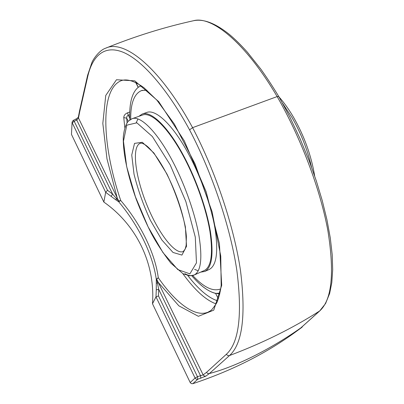 <?xml version="1.0" encoding="UTF-8"?>
<svg xmlns="http://www.w3.org/2000/svg" width="404" height="404" viewBox="0 0 404 404"><rect width="100%" height="100%" fill="white"/><g stroke="black" fill="none" stroke-linecap="round" stroke-linejoin="round"><path stroke-width="0.61" d="M278.805 96.576L277.154 96.576L192.587 127.659C215.529 171.235 234.148 226.932 240.521 270.801C246.071 315.681 242.405 343.925 229.523 355.535L209.383 373.528C236.239 366.544 270.791 348.995 300.753 327.957L319.68 310.949C331.851 299.93 334.618 273.367 327.977 231.255C320.579 190.087 300.864 137.628 277.154 96.576C245.496 42.541 211.625 15.534 193.521 20.725C164.029 27.225 134.764 36.37 105.732 48.167C124.018 39.153 159.721 67.094 192.582 127.664L189.562 129.856C212.14 172.75 230.497 227.472 236.875 270.635C242.461 314.802 238.986 342.653 226.442 354.197L206.585 372.301C207.257 373.427 208.191 373.836 209.383 373.528L209.333 373.554C236.214 366.564 270.786 349.006 300.763 327.952L293.961 333.143C264.615 354.192 230.891 371.044 192.789 383.699L197.773 379.265L205.848 376.129L209.333 373.554C208.156 373.841 207.237 373.422 206.585 372.301L203.141 374.897L204.298 376.043L205.848 376.129M299.702 328.74L299.561 328.997M293.961 333.143L301.929 327.321L302.697 326.24M116.059 200.015L118.725 201.803C138.34 225.119 152.803 254.399 156.267 279.184L158.292 277.745C155 252.874 140.506 223.624 120.715 200.47L118.725 201.803L118.731 201.076L116.367 198.516L116.059 200.015L111.12 196.364L112.62 194.112L107.514 190.299L74.205 121.271L72.25 122.872L105.671 192.304L107.514 190.299M208.565 311.949C195.208 318.059 175.7 302.894 158.292 277.745L156.666 279.25L158.272 282.436L157.398 283.154L156.292 283.083L156.267 279.184L156.666 279.25L158.716 289.345L200.515 375.695L200.828 378.26M158.484 295.915L197.47 376.695L197.773 379.265L196.218 379.174L195.076 378.053L190.183 382.522L152.495 303.747L155.994 296.849L158.484 295.915L158.716 289.345L156.267 289.855L155.994 296.849L195.076 378.053L197.47 376.695L203.141 374.897L158.272 282.436L178.871 305.833L198.364 316.307L213.767 310.146L221.715 285.325L219.423 243.587L206.171 191.809L184.305 140.865L158.711 101.631L134.774 80.85L116.488 79.74L105.757 95.46L102.823 123.407L106.984 158.883L117.155 197.702L118.731 201.076L120.715 200.47C102.212 146.47 99.197 88.39 121.796 80.457L121.862 80.436M156.292 283.083L156.267 289.855M79.568 110.752L79.689 111.852L78.492 118.039L117.155 197.702L116.367 198.516L112.62 194.112L76.755 120.008L75.75 119.15L73.195 120.417L74.205 121.271L76.755 120.008L78.492 118.039L78.361 117.008C78.255 117.423 77.391 118.135 75.77 119.14M190.183 382.522L191.289 383.613L192.789 383.699M152.495 303.747C155.444 263.1 136.017 224.523 103.853 202.076L105.671 192.304L111.12 196.364M73.195 120.417L72.094 122.064L71.468 134.391L103.853 202.076M127.063 122.675L126.699 118.221L123.775 117.574C123.836 115.483 125.099 113.893 127.568 112.807L128.29 115.271L129.734 114.766M128.23 121.24L126.699 118.221C126.543 116.827 127.078 115.847 128.29 115.271L129.77 118.175M218.842 293.208L215.6 293.41L218.382 298.894M129.825 119.877C129.118 103.161 132.007 92.238 138.491 87.112L141.264 85.744L138.314 87.234L135.85 82.497M219.842 293.698C211.726 293.971 202.359 287.986 191.743 275.73C200.419 285.739 208.373 291.632 215.6 293.41M220.746 288.815L220.337 289.017C212.832 291.759 203.631 287.264 192.738 275.523M130.694 119.342C130.563 103.348 134.158 93.768 141.481 90.597L146.945 90.183M138.794 116.367L142.117 114.09L146.677 112.489C155.777 108.661 173.599 125.397 189.602 155.954C201.793 179.078 211.691 207.777 215.241 229.942C218.418 252.682 216.367 265.882 209.09 269.534L204.677 271.493L200.667 272.129M142.435 115.084C151.273 111.358 168.736 128.023 184.512 158.312C196.526 181.224 206.343 209.615 209.949 231.517C213.191 253.985 211.282 266.999 204.222 270.554L194.127 275.033C200.889 271.614 202.53 258.651 199.046 236.148C195.213 214.211 185.284 185.673 173.316 162.59C157.6 132.063 140.476 115.15 132.017 118.751L142.471 115.074M198.243 270.816L194.577 269.332M136.279 122.584L137.926 118.988M142.117 114.09C151.056 110.317 168.726 127.164 184.704 157.823C196.874 181.027 206.823 209.792 210.474 231.972C213.751 254.727 211.822 267.902 204.677 271.493M278.79 96.546L289.931 117.226L300.046 138.638L309.237 160.984L316.287 180.835L322.2 200.419L326.957 219.811L330.3 238.012L332.204 254.702L332.689 269.62L331.81 282.588L329.634 293.501L325.579 303.525L319.68 310.949C292.708 328.2 262.656 343.062 229.523 355.535C228.225 355.879 227.194 355.429 226.442 354.197M79.553 110.827L79.689 111.852L87.769 76.381L87.633 75.205M105.727 48.167C99.263 50.232 93.142 59.267 91.91 62.499L87.623 75.245L79.543 110.878M87.769 76.381C92.531 55.696 104.414 44.788 122.917 52.166C141.36 59.646 166.605 87.602 189.562 129.856M297.581 330.31L300.975 327.79L319.983 310.711M301.929 327.321L302.071 326.806M72.094 122.064L71.468 134.391M182.84 273.634C194.799 290.183 205.919 300.283 216.211 303.934M129.79 112.034L127.568 112.807M123.775 117.574L124.785 127.507M219.604 294.708L219.114 293.743M217.645 300.864C208.484 297.884 198.541 289.461 187.815 275.589M184.896 273.7C188.451 275.69 191.531 276.134 194.127 275.033L189.658 275.831L183.017 273.735L170.806 263.07C162.969 252.934 156.464 243.006 151.283 233.28C145.834 222.528 140.86 211.302 136.355 199.601C127.891 176.154 122.882 153.172 123.281 137.062C124.023 129.78 125.659 124.523 128.194 121.286L132.017 118.751M183.239 251.535C174.624 255.07 157.403 231.593 146.344 203.571C135.153 175.609 131.553 146.692 140.228 143.319C141.183 142.809 143.011 143.415 145.703 145.137C146.879 146.051 148.566 146.91 154.732 154.48C158.787 159.913 162.857 166.529 166.933 174.331C177.184 194.415 185.143 219.145 186.375 236.557L186.163 245.279L185.184 249.106L183.239 251.535M166.938 174.003L153.884 152.975L142.299 142.279L134.532 143.385L131.749 155.005L134.022 174.164C137.845 189.516 143.309 204.919 150.424 220.377L161.827 239.941L173.013 252.46L181.921 255.081L186.527 246.304L185.401 226.962C181.537 209.661 175.387 192.011 166.938 174.003M170.185 164.877L185.85 201.535L195.289 237.118L196.465 262.868L189.885 273.856L177.785 269.579L162.984 252.601L148.111 226.861L135.396 196.718L126.674 166.62L123.457 141.183L126.8 125.159L136.875 122.821L152.384 136.547L170.185 164.877M282.608 103.338L291.875 117.327C300.904 132.982 307.454 149.586 311.534 167.14M278.785 96.541C272.857 86.744 266.862 77.598 260.812 69.099L247.389 52.217C241.193 45.228 235.194 39.299 229.386 34.431C215.352 23.205 203.419 18.634 193.592 20.71M78.356 117.049L79.537 110.903M121.927 80.447C127.533 78.8 134.875 81.224 143.955 87.724L156.939 100.222L174.326 124.013L195.006 163.792L212.085 211.726L220.766 256.161L221.175 285.391C220.463 291.355 219.049 297.056 216.933 302.495C213.655 307.656 211.403 310.474 210.166 310.949L208.53 311.863M135.638 82.391L138.203 87.32M314.676 176.023C311.353 155.681 304.293 136.082 293.501 117.226C288.911 109.408 284.068 102.611 278.962 96.849M220.337 289.017L220.746 288.83M141.481 90.597L142.42 90.274"/></g></svg>

